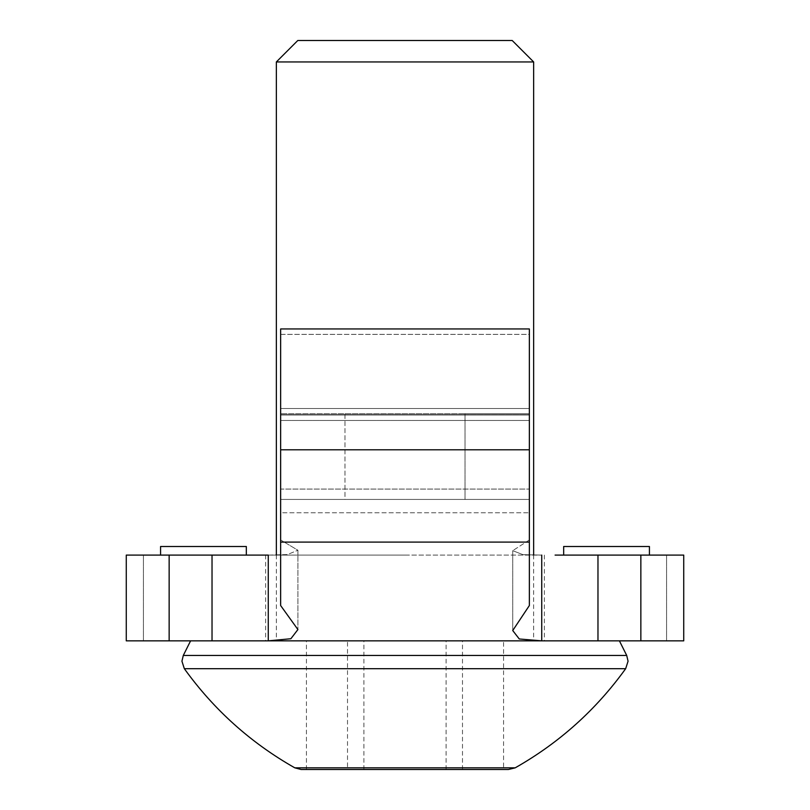<?xml version="1.0" encoding="UTF-8"?>
<svg xmlns="http://www.w3.org/2000/svg" width="810" height="810" viewBox="0 0 810 810"><rect width="100%" height="100%" fill="white"/><g stroke="black" fill="none" stroke-linecap="round" stroke-linejoin="round"><path stroke-width="0.61" stroke-dasharray="4.05 3.04" d="M405 640.852L265.629 640.852L405 640.852M405 555.093L265.629 555.093L405 555.093M280.645 334.378L280.645 408.493L280.645 334.378L529.355 334.378L529.355 408.493L529.355 328.951L529.355 334.378L280.645 334.378M541.738 555.093L522.936 554.658L512.73 550.668L512.73 630.534L512.73 550.668L529.355 539.956L529.355 414.71L280.645 414.71L280.645 419.003L280.645 328.951L529.355 328.951L529.355 605.546L529.355 539.956L512.73 550.668L522.936 554.658L541.738 555.093L541.738 640.852L268.262 640.852L268.262 555.093L541.738 555.093L169.148 555.093L169.148 640.852L268.262 640.852L290.861 638.736L297.908 629.552L280.645 605.546L280.645 414.71L529.355 414.71L529.355 605.546L512.73 630.534L519.25 638.969L541.738 640.852L640.852 640.852L640.852 555.093L683.731 555.093L683.731 640.852L640.852 640.852M169.148 640.852L126.269 640.852L143.421 640.852L126.269 640.852L143.421 640.852L126.269 640.852L126.269 555.093L126.269 640.852L126.269 555.093L126.269 640.852L126.269 555.093L169.148 555.093M683.731 640.852L666.579 640.852L683.731 640.852L666.579 640.852L683.731 640.852L683.731 555.093L683.731 640.852M160.572 555.093L246.331 555.093L160.572 555.093L246.331 555.093L160.572 555.093L246.331 555.093L160.572 555.093L246.331 555.093L160.572 555.093L160.572 546.507L246.331 546.507L246.331 555.093L246.331 546.507L160.572 546.507L246.331 546.507L246.331 555.093L246.331 546.507L160.572 546.507L246.331 546.507L246.331 555.093L246.331 546.507L160.572 546.507L160.572 555.093L160.572 546.507L160.572 555.093L160.572 546.507L160.572 555.093L160.572 546.507L246.331 546.507L246.331 555.093M649.428 555.093L563.669 555.093L649.428 555.093L563.669 555.093L649.428 555.093L563.669 555.093L649.428 555.093L563.669 555.093L563.669 546.507L649.428 546.507L649.428 555.093L649.428 546.507L563.669 546.507L649.428 546.507L649.428 555.093L649.428 546.507L563.669 546.507L563.669 555.093L563.669 546.507L563.669 555.093L563.669 546.507L649.428 546.507L563.669 546.507L563.669 555.093L563.669 546.507L649.428 546.507L649.428 555.093L649.428 546.507L649.428 555.093L563.669 555.093M683.731 555.093L666.579 555.093L683.731 555.093M640.852 555.093L597.972 555.093L597.972 640.852M126.269 555.093L143.421 555.093L126.269 555.093M280.645 408.493L280.645 499.426L280.645 408.493L529.355 408.493L529.355 499.426L529.355 408.493L280.645 408.493M280.645 489.078L280.645 499.426L529.355 499.426L529.355 414.973L529.355 499.426L280.645 499.426L344.969 499.426L344.969 413.657L280.645 413.657L529.355 413.657L280.645 413.657L465.031 413.657L344.969 413.657L344.969 499.426L465.031 499.426L280.645 499.426L280.645 414.973L280.645 489.078L529.355 489.078L280.645 489.078M280.645 512.76L280.645 420.471L280.645 539.956L280.645 512.76L529.355 512.76L280.645 512.76M280.645 605.546L280.645 539.956L280.645 605.546M268.262 555.093L287.348 554.587L297.908 550.243L280.645 539.956L297.908 550.243L297.908 629.552L297.918 550.243L287.348 554.587L268.262 555.093M212.028 640.852L212.028 555.093M529.355 413.657L465.031 413.657L529.355 413.657M529.355 499.426L465.031 499.426L529.355 499.426M465.031 413.657L465.031 499.426L465.031 413.657M508.386 769.5L301.614 769.5M276.352 61.945L533.648 61.945M276.939 640.852L533.648 640.852L276.939 640.852M297.796 40.5L512.203 40.5M618.425 640.852L190.593 640.852L618.425 640.852M503.577 769.5L306.423 769.5L503.577 769.5L503.577 640.852L347.51 640.852L347.51 769.5M446.087 769.5L446.087 640.852M462.49 769.5L462.49 640.852L503.577 640.852M363.913 769.5L363.913 640.852L462.49 640.852M306.423 769.5L306.423 640.852L363.913 640.852M347.51 640.852L306.423 640.852M280.645 449.803L529.355 449.803M529.355 420.471L280.645 420.471L529.355 420.471M280.645 414.973L529.355 414.973L280.645 414.973M280.645 542.103L529.355 542.103M626.707 655.452L183.293 655.452M625.664 668.685L184.336 668.685M515.18 767.839L294.82 767.839M265.629 555.093L265.629 640.852M544.371 555.093L544.371 640.852M143.421 555.093L143.421 640.852L143.421 555.093M666.579 555.093L666.579 640.852L666.579 555.093M276.352 555.042L276.352 640.852M533.648 555.053L533.648 640.852"/><path stroke-width="1.21" d="M280.645 449.803L280.645 328.951L529.355 328.951L529.355 449.803L280.645 449.803L280.645 605.546L297.908 629.552L290.871 638.736L268.262 640.852L268.262 555.093L212.028 555.093L212.028 640.852L169.148 640.852L169.148 555.093L126.269 555.093L126.269 640.852L169.148 640.852M640.852 640.852L597.972 640.852L597.972 555.093L640.852 555.093L640.852 640.852L683.731 640.852L683.731 555.093L640.852 555.093M597.972 640.852L212.028 640.852M555.093 555.093L597.972 555.093L555.093 555.093M541.738 555.093L541.738 640.852L519.281 638.979L512.73 630.534L529.355 605.546L529.355 449.803M169.148 555.093L212.028 555.093M649.428 555.093L649.428 546.507L563.669 546.507L563.669 555.093M246.331 555.093L246.331 546.507L160.572 546.507L160.572 555.093M508.386 769.5L515.18 767.839L294.82 767.839L301.138 769.5L508.386 769.5M276.352 61.945L297.796 40.5L512.203 40.5L533.648 61.945L276.352 61.945L276.352 555.042M529.355 542.103L280.645 542.103M190.593 640.852L183.293 655.452L626.707 655.452L628.064 661.203L625.664 668.685C596.069 709.803 559.244 742.851 515.18 767.839M183.293 655.452L181.936 661.203L184.336 668.685L625.664 668.685M533.648 61.945L533.648 555.053M619.407 640.852L626.707 655.452M184.336 668.685C213.931 709.803 250.756 742.851 294.82 767.839"/></g></svg>
